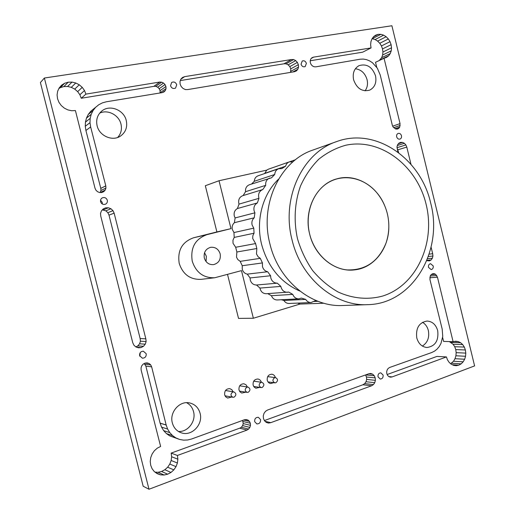 <?xml version="1.0" encoding="UTF-8"?>
<svg xmlns="http://www.w3.org/2000/svg" width="515" height="515" viewBox="0 0 515 515"><rect width="100%" height="100%" fill="white"/><g stroke="black" fill="none" stroke-linecap="round" stroke-linejoin="round"><path stroke-width="0.77" d="M260.88 382.413L261.884 382.317C264.414 383.791 264.498 385.51 262.148 387.48L261.111 387.576C258.607 386.083 258.536 384.364 260.88 382.413M232.786 392.024L233.907 391.934C236.424 393.466 236.482 395.211 234.074 397.168L232.915 397.265C230.424 395.707 230.379 393.962 232.786 392.024M246.943 387.183L248.005 387.087C250.528 388.587 250.599 390.325 248.224 392.288L247.129 392.379C244.631 390.859 244.567 389.121 246.943 387.183M275.853 382.742L274.875 382.845C272.371 381.377 272.281 379.671 274.604 377.72L275.551 377.617C278.074 379.066 278.177 380.772 275.853 382.742M292.88 161.877L289.308 161.884L268.36 169.21L266.719 170.143L264.794 173.336L285.619 166.191L281.866 168.611L278.692 168.727L258.105 175.789C255.768 176.722 254.487 178.557 254.262 181.299L274.727 174.488L271.527 177.791L249.415 184.737C246.524 185.947 245.23 188.271 245.526 191.702L265.695 185.355L262.805 189.52C259.457 190.923 258.105 193.614 258.755 197.593L258.974 198.327L257.339 202.949L237.434 208.524C234.724 210.126 233.681 212.611 234.293 215.985L235.097 217.942L254.925 212.811L254.223 217.787L234.409 222.686C232.452 224.463 231.763 226.729 232.329 229.497L233.958 232.561L253.779 228.139L254.049 233.231L234.209 237.415L232.96 240.19L233.038 243.312L235.677 247.264L255.595 243.563L256.831 248.526L236.861 251.996L236.52 257.197L237.795 259.541L240.183 261.35L260.3 258.337L262.438 262.927L242.237 265.721L242.243 269.203C243.041 271.901 244.709 273.542 247.245 274.135L267.658 271.753L270.587 275.75L250.071 277.939L250.277 280.044C251.314 283.289 253.393 284.943 256.515 285.014L277.289 283.173L280.868 286.398L259.959 288.085L260.101 288.799C261.144 292.044 263.21 293.679 266.319 293.717L288.715 292.076L292.765 294.387L271.424 295.7C272.57 298.507 274.521 299.923 277.282 299.955L298.848 298.848L301.372 298.095L305.698 299.395L283.894 300.47C285.162 302.479 286.881 303.477 289.07 303.47L311.06 302.537L314.652 300.992L317.742 301.211M262.805 189.52L242.732 195.687C239.501 197.039 238.194 199.614 238.812 203.406L239.024 204.107L258.974 198.327M257.339 202.949C254.526 204.622 253.444 207.223 254.088 210.764L254.925 212.811M254.223 217.787C252.202 219.641 251.487 222.023 252.08 224.926L253.779 228.139M254.049 233.231L252.859 235.677L252.678 238.477L255.595 243.563M256.831 248.526L256.489 253.972L258.118 256.779L260.3 258.337M262.438 262.927L262.45 266.577C263.287 269.409 265.019 271.135 267.658 271.753M270.587 275.75L270.813 277.958C271.894 281.357 274.057 283.096 277.289 283.173M280.868 286.398L281.016 287.145C282.104 290.544 284.254 292.263 287.473 292.301M206.064 261.562L206.348 256.303L204.539 252.756M204.32 258.028C205.897 262.702 208.987 264.903 213.577 264.62C218.766 263.152 220.967 259.566 220.169 253.863C218.527 249.041 215.328 246.865 210.571 247.329C205.607 248.925 203.522 252.492 204.32 258.028M266.719 170.143L219.023 180.739L230.984 228.634L206.946 234.653C195.14 238.973 190.241 247.824 192.25 261.208C196.067 272.615 203.567 278.132 214.749 277.752L241.471 270.62L253.367 318.244L299.955 304.062L323.864 303.238M219.023 180.739L205.331 185.728L216.892 231.937L193.524 237.788C182.053 241.973 177.282 250.515 179.214 263.416C182.909 274.418 190.19 279.729 201.05 279.355L214.749 277.752M178.435 431.48C187.93 432.233 196.279 421.148 193.543 411.665C192.443 407.59 190.125 404.597 186.597 402.698M200.084 413.255C198.507 407.79 195.114 404.372 189.9 403C179.851 400.284 169.197 412.187 172.332 422.905C173.761 427.933 176.799 431.255 181.454 432.864C191.844 436.585 203.354 424.283 200.084 413.255M139.829 356.251L140.286 352.575M146.196 353.702L143.318 351.191C140.634 351.423 139.404 352.923 139.642 355.71L142.443 358.208C145.172 358.022 146.427 356.522 146.196 353.702M226.136 390.608L225.918 390.003M233.121 391.799L231.853 389.688L229.742 388.638C226.059 388.78 224.366 390.853 224.656 394.851L225.634 396.769L227.649 398.063L231.653 397.026M260.526 419.545L258.343 417.298C255.723 417.305 254.5 418.759 254.687 421.663L256.831 423.903C259.476 423.916 260.706 422.467 260.526 419.545M240.17 385.883L240.009 385.4M247.348 386.984L246.067 384.827L243.923 383.784C240.338 383.971 238.703 386.025 239.005 389.945L239.996 391.87L241.702 393.048L245.842 392.166M102.318 204.004L102.279 202.472L100.534 200.213M107.313 200.258C106.38 197.927 104.751 197.11 102.408 197.805C100.869 198.648 100.264 199.955 100.586 201.732C101.494 204.024 103.103 204.854 105.414 204.21C107.004 203.38 107.635 202.06 107.313 200.258M117.665 137.46C121.025 133.739 122.132 129.304 120.986 124.147C118.965 115.038 107.777 109.174 99.678 113.139M126.265 120.555C124.012 109.978 109.869 104.275 101.912 110.937C97.432 114.742 95.835 119.692 97.116 125.782C99.356 135.973 112.489 141.657 120.478 136.089C125.679 132.336 127.604 127.16 126.265 120.555M383.089 375.029L380.804 372.841C378.718 373.06 377.798 374.405 378.036 376.864L380.295 379.053C382.394 378.84 383.327 377.501 383.089 375.029M253.992 381.229L253.889 380.9M261.343 382.239C260.783 380.398 259.631 379.317 257.886 379.008C254.397 379.233 252.807 381.267 253.123 385.111L254.127 387.055L255.846 388.22L259.805 387.383M275.37 377.598L275.351 377.508C274.798 375.622 273.632 374.527 271.862 374.225C268.463 374.489 266.925 376.51 267.246 380.276C267.794 382.13 268.933 383.218 270.658 383.546L273.665 382.684M422.364 346.061C427.585 342.694 429.581 337.518 428.358 330.521C427.379 326.78 425.422 324.038 422.487 322.3M437.699 330.643C435.902 324.624 432.368 321.424 427.096 321.045C419.081 322.499 415.644 328.119 416.77 337.917C418.502 343.756 421.901 346.949 426.974 347.496C435.246 346.254 438.825 340.634 437.699 330.643M433.199 265.92L430.546 263.693C428.911 264.111 428.229 265.334 428.506 267.356L431.139 269.59C432.787 269.178 433.476 267.955 433.199 265.92M176.716 84.737C175.634 82.2 173.941 81.441 171.649 82.452L170.536 85.76C171.611 88.277 173.291 89.05 175.57 88.071L176.716 84.737M306.393 63.358C305.537 61.15 304.146 60.371 302.234 61.015L301.05 64.24C301.899 66.435 303.277 67.22 305.183 66.596L306.393 63.358M401.481 135.728C400.85 133.9 399.743 133.134 398.166 133.424C396.885 134.003 396.389 135.123 396.666 136.784C397.297 138.606 398.398 139.378 399.968 139.102C401.256 138.529 401.764 137.402 401.481 135.728M365.058 90.827C367.356 87.698 368.025 83.971 367.066 79.658C365.09 73.194 361.189 69.564 355.363 68.752M375.525 75.834C372.203 66.815 366.699 63.422 359 65.65C354.178 68.482 352.376 73.188 353.593 79.767C356.831 88.593 362.206 92.043 369.731 90.119C374.83 87.37 376.761 82.612 375.525 75.834M235.677 247.264L236.861 251.996M264.794 173.336L264.176 173.703M297.747 303.103L299.955 304.062M281.325 299.749L283.894 300.47M267.716 293.621L271.424 295.7M256.515 285.014L259.959 288.085M247.245 274.135L250.071 277.939M240.183 261.35L242.237 265.721M233.958 232.561L234.209 237.415M235.097 217.942L234.409 222.686M239.024 204.107L237.434 208.524M245.526 191.702L243.138 195.565M254.262 181.299L251.578 184.029M317.974 301.301L314.079 301.468M474.598 365.901L148.996 489.25L44.374 78.029L391.902 25.75L474.598 365.901M147.161 362.882L145.05 363.094L143.144 364.131L141.734 365.843L141.039 367.955L141.162 370.156L160.629 446.447L157.281 448.159L154.378 450.715L152.157 453.94L150.734 457.603L150.238 461.472L150.702 465.251L152.073 468.695L154.281 471.573L157.165 473.658L160.506 474.843L164.098 475.017L167.671 474.193L170.986 472.442L173.845 469.86L176.021 466.642L177.398 463.011L177.868 459.193L177.411 455.472L246.891 430.128L248.603 429.072L249.865 427.392L250.464 425.345L250.329 423.246L249.472 421.412L248.037 420.111L246.215 419.545L244.303 419.802L191.606 438.999L187.621 439.99L183.578 440.145L179.613 439.443L175.898 437.911L172.577 435.606L169.77 432.606L167.613 429.04L166.171 425.042L151.655 366.867L150.734 364.929L149.15 363.532L147.161 362.882M146.131 341.542L145.842 338.838L114.143 213.159L112.978 210.667L110.957 208.768L108.401 207.77L105.691 207.835L103.225 208.929L101.404 210.912L100.502 213.48L100.779 216.191L132.754 342.739L133.926 345.198L135.921 346.988L138.451 347.805L141.116 347.561L143.505 346.28L145.262 344.175L146.131 341.542L140.434 341.207L140.151 338.555L109 215.135L107.854 212.689L105.865 210.835L102.356 209.875M72.01 82.104L68.218 82.194L64.658 83.243L61.562 85.2L59.18 87.936L57.641 91.252L57.081 94.934L57.538 98.713L58.961 102.331L61.272 105.543L64.304 108.111L67.832 109.888L71.637 110.731L75.422 110.583L94.998 188.187L95.945 190.196L97.567 191.734L99.633 192.539L101.803 192.513L103.76 191.651L105.202 190.099L105.923 188.072L105.807 185.902L90.646 126.948L89.996 122.66L90.183 118.392L91.213 114.311L93.041 110.596L95.578 107.365L98.751 104.757L102.401 102.871L106.399 101.77L162.231 92.616L164.047 91.895L165.379 90.479L166.042 88.593L165.92 86.52L165.038 84.569L163.519 83.037L161.607 82.162L159.586 82.072L85.902 94.116L84.505 90.543L82.246 87.357L79.265 84.788L75.782 82.992L72.01 82.104L67.587 86.488L63.86 86.584L60.358 87.614L58.897 88.541M370.678 373.472L368.624 373.845L267.658 409.985L265.566 411.266L264.021 413.339L263.274 415.869L263.448 418.483L264.498 420.781L266.287 422.397L268.521 423.085L270.826 422.648L371.566 385.786L373.42 384.602L374.766 382.69L375.384 380.334L375.21 377.888L374.251 375.731L372.667 374.18L370.678 373.472M434.113 273.665L432.594 273.761L431.235 274.559L430.257 275.931L429.941 279.536L442.185 329.079L442.752 336.398L440.982 343.408L439.295 346.466L437.132 349.067L434.589 351.108L431.763 352.511L389.655 367.472L388.213 368.386L387.171 369.886L386.675 371.74L386.817 373.671L387.57 375.384L388.825 376.613L390.376 377.16L391.992 376.967L446.421 356.927L447.484 359.856L449.138 362.354L451.256 364.221L453.683 365.367L456.271 365.682L458.814 365.154L461.163 363.848L463.152 361.826L464.646 359.245L465.554 356.277L465.798 353.11L465.38 349.981L464.337 347.078L462.708 344.599L460.622 342.726L458.221 341.561L455.646 341.213L453.097 341.696L437.46 277.179L435.574 274.276L434.113 273.665L432.536 273.793M185.458 89.584L187.898 89.552L294.445 71.72L296.402 70.909L297.837 69.28L298.526 67.098L298.352 64.684L297.367 62.405L295.7 60.603L293.608 59.56L291.445 59.54L184.666 76.632L182.439 77.514L180.784 79.246L179.986 81.589L180.141 84.177L181.241 86.604L183.102 88.496L185.458 89.584M410.983 164.317L406.798 147.09L405.891 144.953L404.397 143.299L402.524 142.398L400.567 142.365L398.822 143.228L397.561 144.831L396.968 146.968L397.934 152.112M426.781 260.674L429.452 260.886L431.158 259.908L432.388 258.189L432.948 256.013L432.684 253.734L431.087 247.168M380.913 34.331L378.222 34.331L375.718 35.136L373.568 36.713L371.939 38.953L370.929 41.689L370.626 44.76L371.045 47.927L313.384 57.165L311.852 57.802L310.732 59.071L310.204 60.802L310.333 62.708L311.111 64.51L312.412 65.926L314.053 66.75L315.759 66.853L360.094 59.219L363.255 59.064L366.455 59.618L369.583 60.873L372.506 62.766L377.328 68.16L380.225 74.99L392.321 125.254L393.054 126.973L395.765 129.04L397.329 129.072L398.719 128.402L399.724 127.128L400.052 123.619L384.048 58.247L386.533 57.403L388.658 55.807L390.248 53.566L391.233 50.843L391.522 47.805L391.104 44.676L390.029 41.657L388.336 38.94L386.147 36.726L383.623 35.149L380.913 34.331L372.081 38.76M227.533 274.463L238.529 318.405L253.367 318.244M216.892 231.937L230.984 228.634M371.045 47.927L362.663 52.176L310.21 60.764M376.768 67.413L375.525 62.309L384.048 58.247M379.227 60.545L381.66 57.686L382.639 55.002L382.928 52.009L382.523 48.925L381.454 45.951L379.78 43.279L377.624 41.103L375.126 39.558L372.448 38.76M398.655 152.659L397.052 147.663L405.891 144.953M290.582 72.364L290.775 68.849L289.803 66.609L288.155 64.839L286.095 63.821L283.958 63.802L180.334 80.572M387.19 374.514L436.965 356.406L446.421 356.927M450.677 363.712L453.535 361.24L455.009 358.691L455.917 355.768L456.168 352.653L455.756 349.569L454.719 346.711L453.11 344.271L449.299 341.58M453.097 341.696L443.595 341.413L442.597 337.319M264.401 420.555L362.869 384.776L364.697 383.611L366.036 381.737L366.648 379.413L366.48 377.012L365.56 374.939M100.18 192.533L100.921 190.511L100.805 188.374L85.908 130.495L85.271 126.284L85.458 122.094L86.475 118.083L88.271 114.427L90.775 111.253L98.751 104.757M160.081 92.977L160.075 90.621L159.199 88.709L157.706 87.202L155.826 86.353L153.985 86.269M159.611 82.175L153.856 86.365L81.254 98.256L79.883 94.747L77.656 91.625L74.727 89.108L71.302 87.344L67.587 86.488M135.851 346.923L137.846 345.861L139.578 343.795L140.434 341.207M155.041 472.12L158.054 472.274L161.568 471.47L164.845 469.751L167.658 467.227L169.802 464.067L171.16 460.507L171.63 456.754L171.18 453.097L239.668 428.184L246.865 430.025M239.803 428.216L241.381 427.244L242.629 425.596L243.222 423.588L242.623 420.523M179.613 439.443L169.699 435.857L166.429 433.591L163.667 430.643L161.543 427.135L160.126 423.214L145.854 366.075L144.232 363.539M148.996 489.25L143.17 486.224L40.402 82.542L44.374 78.029M373.491 36.816L378.222 34.331M311.318 58.407L313.403 57.262M311.498 58.201L313.384 57.165M396.788 129.059L398.719 128.402M395.102 128.711L399.724 127.128M393.711 127.688L400.187 125.454M399.975 123.632L392.713 126.169L400.052 123.619M380.083 59.901L388.658 55.807M381.66 57.686L390.248 53.566M382.639 55.002L391.233 50.843M382.928 52.009L391.522 47.805M382.523 48.925L391.104 44.676M381.454 45.951L390.029 41.657M379.78 43.279L388.336 38.94M377.624 41.103L386.147 36.726M375.126 39.558L383.623 35.149M426.916 260.345L431.158 259.908M427.566 258.71L432.388 258.189M428.371 256.522L432.948 256.013M429.169 254.14L432.684 253.734M397.953 149.781L406.798 147.09M397.374 145.488L404.397 143.299M398.468 143.672L402.524 142.398M292.829 71.991L297.837 69.28M290.943 71.231L298.526 67.098M290.775 68.849L298.352 64.684M289.803 66.609L297.367 62.405M288.155 64.839L295.7 60.603M286.095 63.821L293.608 59.56M283.958 63.802L291.445 59.54M180.752 79.336L184.666 76.632M389.018 376.677L391.992 376.967M388.78 376.568L391.966 376.871M452.312 364.717L458.814 365.154M451.558 363.223L461.163 363.848M453.535 361.24L463.152 361.826M455.009 358.691L464.646 359.245M455.917 355.768L465.554 356.277M456.168 352.653L465.798 353.11M455.756 349.569L465.38 349.981M454.719 346.711L464.337 347.078M453.11 344.271L462.708 344.599M451.05 342.423L460.622 342.726M454.404 341.451L458.221 341.561M429.813 277.772L437.39 277.199M429.806 277.752L437.46 277.179M430.237 276.021L436.746 275.512M431.19 274.624L435.574 274.276M265.148 421.36L270.826 422.648M362.869 384.776L371.566 385.786M364.697 383.611L373.42 384.602M366.036 381.737L374.766 382.69M366.648 379.413L375.384 380.334M366.48 377.012L375.21 377.888M365.676 374.901L374.251 375.731M368.779 373.813L372.667 374.18M63.86 86.584L68.218 82.194M60.358 87.614L64.658 83.243M100.213 192.501L105.202 190.099M100.921 190.511L105.923 188.072M100.805 188.374L105.807 185.902M100.702 188.4L105.704 185.921M85.908 130.495L90.646 126.948M85.271 126.284L89.996 122.66M85.458 122.094L90.183 118.392M86.475 118.083L91.213 114.311M88.271 114.427L93.041 110.596M90.775 111.253L95.578 107.365M162.354 92.571L165.379 90.479M160.191 92.661L166.042 88.593M160.075 90.621L165.92 86.52M159.199 88.709L165.038 84.569M157.706 87.202L163.519 83.037M155.826 86.353L161.607 82.162M81.254 98.256L85.902 94.116M79.883 94.747L84.505 90.543M77.656 91.625L82.246 87.357M74.727 89.108L79.265 84.788M71.302 87.344L75.782 82.992M140.151 338.555L145.842 338.838M109 215.135L114.143 213.159M107.854 212.689L112.978 210.667M105.865 210.835L110.957 208.768M103.348 209.85L108.401 207.77M136.604 347.207L141.116 347.561M137.846 345.861L143.505 346.28M139.578 343.795L145.262 344.175M155.845 472.706L160.506 474.843M158.054 472.274L164.098 475.017M161.568 471.47L167.671 474.193M164.845 469.751L170.986 472.442M167.658 467.227L173.845 469.86M169.802 464.067L176.021 466.642M171.16 460.507L177.398 463.011M171.63 456.754L177.868 459.193M171.18 453.097L177.411 455.472M241.381 427.244L248.603 429.072M242.629 425.596L249.865 427.392M243.222 423.588L250.464 425.345M243.093 421.521L250.329 423.246M243.827 420.085L249.472 421.412M245.822 419.596L248.037 420.111M169.699 435.857L175.898 437.911M166.429 433.591L172.577 435.606M163.667 430.643L169.77 432.606M161.543 427.135L167.613 429.04M160.126 423.214L166.171 425.042M160.223 423.176L166.274 425.01M145.854 366.075L151.655 366.867M144.947 364.169L150.734 364.929M145.404 363.056L149.15 363.532M289.308 161.884C287.409 162.611 286.179 164.047 285.619 166.191M278.692 168.727C276.278 169.699 274.952 171.617 274.727 174.488M269.706 178.068C266.719 179.329 265.38 181.756 265.695 185.355M292.765 294.387C293.962 297.329 295.99 298.816 298.848 298.848M305.698 299.395C307.011 301.5 308.8 302.55 311.06 302.537M319.783 301.957L323.529 303.264M426.13 204.371C435.742 242.9 416.648 285.381 382.748 296.028C368.283 300.007 352.73 298.687 338.11 291.999C328.647 286.604 320.169 279.471 312.676 270.6C305.974 260.912 300.895 250.239 297.445 238.58C293.563 220.748 294.651 202.382 300.483 186.05C305.176 175.66 311.311 166.68 318.875 159.129C327.083 152.582 336.038 147.953 345.739 145.243C380.585 137.634 416.989 165.727 426.13 204.371M384.666 205.64C376.562 185.548 355.382 173.304 336.797 178.872C316.5 184.022 303.29 210.159 309.682 234.183C314.832 256.354 335.136 272.274 354.166 269.924C373.491 268.264 388.677 249.08 388.819 227.424M336.482 141.638L313.03 150.013C280.212 160.719 259.328 204.075 269.937 243.975C278.557 280.598 311.26 307.249 342.681 305.504L367.575 304.661C412.715 304.05 443.57 250.837 430.701 203.155C420.826 158.414 375.596 126.883 336.482 141.638C302.556 152.672 280.965 198.088 292.076 240.009C301.108 278.486 335.098 306.489 367.575 304.661M278.576 179.143C262.553 194.277 255.524 220.71 261.659 244.606C267.948 267.06 280.707 282.561 299.93 291.104M309.682 234.183C314.42 253.438 330.231 268.289 347.123 269.924C365.515 270.414 378.474 261.504 385.993 243.177C389.243 233.488 389.694 223.671 387.344 213.719C385.336 205.62 381.634 198.391 376.24 192.031C363.732 177.598 343.441 173.349 328.074 182.69C312.682 191.947 304.629 213.95 309.682 234.183M206.946 234.653L193.524 237.788M233.907 391.934L225.506 390.499M247.129 392.379L239.462 391.11M261.111 387.576L253.695 386.462M261.884 382.317L253.702 381.19M232.915 397.265L225.004 395.803M248.005 387.087L239.707 385.812M274.875 382.845L268.012 381.924M275.551 377.617L267.671 376.652M295.475 159.74L289.655 161.774"/></g></svg>
